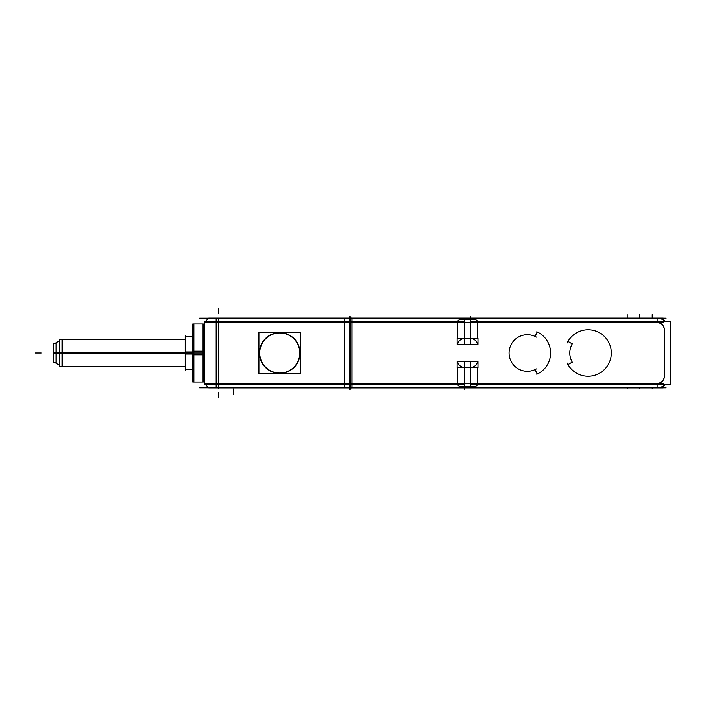 <?xml version="1.0" encoding="UTF-8"?>
<svg xmlns="http://www.w3.org/2000/svg" width="706" height="706" viewBox="0 0 706 706"><rect width="100%" height="100%" fill="white"/><g stroke="black" fill="none" stroke-linecap="round" stroke-linejoin="round"><path stroke-width="1.06" d="M657.145 318.159L350.864 318.159L657.145 318.159L657.145 321.301L657.145 318.159M218.772 318.159L349.417 318.159L218.772 318.159L218.772 321.301L218.772 318.159M352.029 383.393L204.175 383.393L204.263 322.607L204.263 383.393L204.263 380.869L203.099 382.034L193.806 382.034L192.65 380.869M204.263 383.482L216.16 383.482L204.175 383.393L208.835 387.921M350.864 387.841L657.145 387.841L350.864 387.841M349.417 387.841L218.772 387.841L218.772 384.699L218.772 387.841L349.417 387.841M657.145 383.482A7.254 7.254 0 0 0 664.337 377.154A7.254 7.254 0 0 1 657.145 383.482L477.583 383.482L657.145 383.482M664.399 376.227L664.399 329.773L664.399 376.227M664.337 328.846A7.254 7.254 0 0 0 657.145 322.518L477.583 322.518L657.145 322.518A7.254 7.254 0 0 1 664.337 328.846M477.583 338.368L477.583 322.607L477.583 338.368M464.866 344.29L470.275 344.29L464.866 344.29M457.559 322.607L457.559 338.368L457.559 322.607M457.559 322.518L350.864 322.518L477.583 322.518L470.47 322.518L470.47 338.368L470.47 322.518L464.672 322.518L464.672 338.368L464.672 322.518L457.559 322.518M350.864 383.482L477.583 383.482L470.47 383.482L470.47 367.632L470.47 383.482L464.672 383.482L464.672 367.632L464.672 383.482L350.864 383.482M457.559 367.632L457.559 383.393L457.559 367.632M470.275 361.71L464.866 361.71L470.275 361.71M477.583 383.393L477.583 367.632L477.583 383.393M572.266 343.857A18.285 18.285 0 0 0 572.266 362.143A18.285 18.285 0 0 1 572.266 343.857M568.295 365.126A23.227 23.227 0 0 0 603.189 370.659A23.227 23.227 0 0 0 603.189 335.341A23.227 23.227 0 0 0 568.295 340.874A23.227 23.227 0 0 1 603.189 335.341A23.227 23.227 0 0 1 603.189 370.659A23.227 23.227 0 0 1 568.295 365.126M535.104 336.427A18.285 18.285 0 0 0 509.088 353A18.285 18.285 0 0 0 535.104 369.573A18.285 18.285 0 0 1 509.088 353A18.285 18.285 0 0 1 535.104 336.427M536.939 332.482A0.582 0.582 0 0 1 537.725 332.208A0.582 0.582 0 0 0 536.939 332.482M470.47 367.517C474.211 367.252 476.576 365.32 477.583 361.71C476.576 365.32 474.211 367.252 470.47 367.517L464.672 367.517C460.93 367.252 458.565 365.32 457.559 361.71C458.565 365.32 460.93 367.252 464.672 367.517L470.47 367.517M477.459 384.699L477.38 384.867A2.903 2.903 0 0 1 474.75 386.385M457.682 384.699L457.762 384.867A2.903 2.903 0 0 0 460.391 386.385M349.417 383.482L218.772 383.482L349.417 383.482M218.772 322.518L349.417 322.518L218.772 322.518M204.263 322.518L352.029 322.607M477.583 344.29C476.576 340.68 474.211 338.748 470.47 338.483L464.672 338.483C460.93 338.748 458.565 340.68 457.559 344.29C458.565 340.68 460.93 338.748 464.672 338.483L470.47 338.483C474.211 338.748 476.576 340.68 477.583 344.29M204.263 325.131L203.099 323.966L203.099 382.034M204.263 354.747L203.284 354.809L203.284 323.966L193.806 323.966L193.62 382.034L193.806 351.173M59.542 352.241L56.039 352.347L56.039 363.369L59.542 365.117L56.206 363.449L56.206 342.551L59.542 340.883L56.039 342.631L59.542 340.883L56.039 342.631L56.039 353.653L59.542 353.759M185.387 366.352L62.004 366.352L62.004 339.648L185.387 339.648M199.648 318.159L666.111 318.159M219.089 318.079L208.702 318.079L204.175 322.607M219.231 321.301L204.263 321.301L204.449 384.699M219.089 387.921L208.702 387.921L205.481 384.699M199.648 387.841L666.111 387.841M663.296 319.827A11.702 11.702 0 0 1 665.202 321.301A11.702 11.702 0 0 0 663.269 319.809L663.269 321.301M665.202 384.699A11.702 11.702 0 0 1 663.296 386.173A11.702 11.702 0 0 0 665.202 384.699M350.467 387.921L315.944 387.921M663.269 384.699L663.296 386.173M665.078 384.699A11.614 11.614 0 0 1 656.774 387.832M656.915 383.393A7.175 7.175 0 0 0 664.311 375.998M464.548 384.699L344.599 384.699L344.599 321.301L464.548 321.301M470.593 321.301L670.674 321.301L670.674 384.699L670.674 321.301M470.593 384.699L670.674 384.699M477.618 383.914L470.275 383.914L470.275 361.278L477.618 361.278M470.337 386.385L470.249 383.799M663.269 383.393L470.593 383.393M464.548 383.393L344.74 383.393M344.74 384.699L344.74 387.921L663.269 387.921M460.021 386.385L475.12 386.385M464.892 383.799L464.804 386.385M457.523 361.278L464.866 361.278L464.866 383.914L457.523 383.914M477.988 361.596L477.988 367.632L457.153 367.632L457.153 361.596M470.593 383.799L464.548 383.799L464.548 367.199L470.593 367.199L470.593 383.799M464.548 386.385L464.548 383.914M464.866 383.393L470.275 383.393M470.593 386.385L470.593 383.914M350.864 389.227L350.864 316.773M349.417 316.773L349.417 389.227M352.029 384.699L352.029 387.921L216.16 387.921L216.16 321.301L352.029 321.301L352.029 384.699L216.16 384.699M219.231 384.699L204.263 384.699M208.702 318.079L205.481 321.301M216.16 321.301L216.16 318.079L352.029 318.079L352.029 321.301M259.455 351.72A20.324 20.324 0 0 0 279.744 373.324A20.324 20.324 0 0 0 300.024 351.72M300.024 354.28A20.324 20.324 0 0 0 279.744 332.676A20.324 20.324 0 0 0 259.455 354.28M259.746 354.262A20.033 20.033 0 0 1 279.744 332.967A20.033 20.033 0 0 1 299.732 354.262M299.732 351.738A20.033 20.033 0 0 1 279.744 373.033A20.033 20.033 0 0 1 259.746 351.738M258.908 373.836L258.908 332.164L300.571 332.164L300.571 373.836L258.908 373.836M663.296 318.079L344.74 318.079L344.74 321.301M663.269 322.607L470.593 322.607M464.548 322.607L344.74 322.607M475.12 319.615L460.021 319.615M477.38 321.133A2.903 2.903 0 0 0 474.75 319.615M470.249 322.201L470.337 319.615M477.618 344.722L470.275 344.722L470.275 322.086L477.618 322.086M457.153 344.404L457.153 338.368L477.988 338.368L477.988 344.404M457.523 322.086L464.866 322.086L464.866 344.722L457.523 344.722M464.804 319.615L464.892 322.201M457.762 321.133A2.903 2.903 0 0 1 460.391 319.615M464.866 322.607L470.275 322.607M464.548 322.086L464.548 319.615M470.593 322.086L470.593 319.615M470.593 338.801L464.548 338.801L464.548 322.201L470.593 322.201L470.593 338.801M664.311 330.002A7.175 7.175 0 0 0 656.915 322.607M665.078 321.301A11.614 11.614 0 0 0 656.774 318.168M664.311 328.846L664.311 377.154M350.467 318.079L315.944 318.079M572.345 362.099L568.427 364.358M572.46 362.478A18.285 18.285 0 0 1 572.46 343.522M568.427 341.642L572.345 343.901M568.348 340.813A0.582 0.582 0 0 0 568.577 341.713M567.147 342.992A23.227 23.227 0 0 1 602.571 334.829A23.227 23.227 0 0 1 602.571 371.171A23.227 23.227 0 0 1 567.147 363.008M568.577 364.287A0.582 0.582 0 0 0 568.348 365.187M536.798 331.767A23.227 23.227 0 0 1 536.798 374.233M536.913 373.439A0.582 0.582 0 0 0 537.795 373.748M535.069 369.494L536.975 373.598M536.41 368.903A18.285 18.285 0 0 1 509.088 353A18.285 18.285 0 0 1 536.41 337.097M536.975 332.402L535.069 336.506M537.795 332.252A0.582 0.582 0 0 0 536.913 332.561M204.316 325.184L203.046 323.913L203.046 354.827L193.868 354.827L193.868 323.913L192.588 325.184L193.62 324.151L192.588 325.184L192.588 354.747L193.806 354.827M204.263 351.253L203.099 351.173M193.62 351.191L192.588 351.253L192.588 380.816L193.868 382.087L193.868 351.173L203.046 351.173L203.046 382.087L204.316 380.816M193.62 382.034L203.284 382.034L203.284 351.173M193.62 354.827L193.62 323.966L203.284 323.966M192.65 381.99L192.65 324.01M56.206 363.881L56.206 342.119M56.039 352.4L53.471 352.4L53.471 362.584L56.039 362.584M56.039 353.6L53.471 353.6L53.471 343.416L56.039 343.416M192.588 351.959L185.21 351.959L185.21 369.547L192.826 369.547M192.588 354.041L185.21 354.041L185.21 336.453L192.826 336.453M185.387 370.209L185.387 335.791M185.21 352.162L62.172 352.162L62.172 366.432M62.004 352.162L59.542 352.162L59.542 366.352L62.004 366.352M185.21 353.838L62.172 353.838L62.172 339.568M62.004 353.838L59.542 353.838L59.542 339.648L185.21 339.648M204.263 383.393L204.263 380.869M657.145 384.699L657.145 387.841L657.145 384.699M470.47 361.278L470.47 386.517M464.672 361.278L464.672 389.288M218.772 383.393L218.772 322.607L218.772 383.393M470.47 316.712L470.47 344.722M464.672 319.483L464.672 344.722M204.263 353L203.284 353M193.868 353L203.046 353M203.099 339.207L203.099 353M193.806 339.207L193.806 353M193.62 353L192.65 353M218.772 308.001L218.772 313.808L218.772 308.001M218.772 397.999L218.772 392.192L218.772 397.999M470.39 386.385L470.337 383.799M464.548 383.482L470.593 383.482M218.772 388.794L218.772 387.921L218.772 388.794M470.337 322.201L470.399 319.615M233.289 394.804L233.289 388.997L233.289 394.804M652.229 388.794L652.229 387.921L652.229 388.794M627.219 388.794L627.219 387.921L627.219 388.794M639.724 388.794L639.724 387.921L639.724 388.794M627.219 318.079L627.219 314.62L627.219 318.079M639.724 318.079L639.724 314.62L639.724 318.079M652.229 318.079L652.229 314.62L652.229 318.079M56.206 362.584L56.206 353L185.21 353L62.172 353M192.588 353L185.387 353M62.004 362.584L62.004 353M56.039 353L53.471 353L56.039 353M35.3 353L41.107 353L35.3 353M185.21 353L59.542 353M470.47 383.914L470.47 386.385M464.672 383.914L464.672 386.385M470.47 319.615L470.47 322.086M464.672 319.615L464.672 322.086M193.806 323.966L192.65 325.131M192.65 369.547L185.387 369.547M185.387 336.453L192.65 336.453M185.21 366.352L62.172 366.352"/></g></svg>
